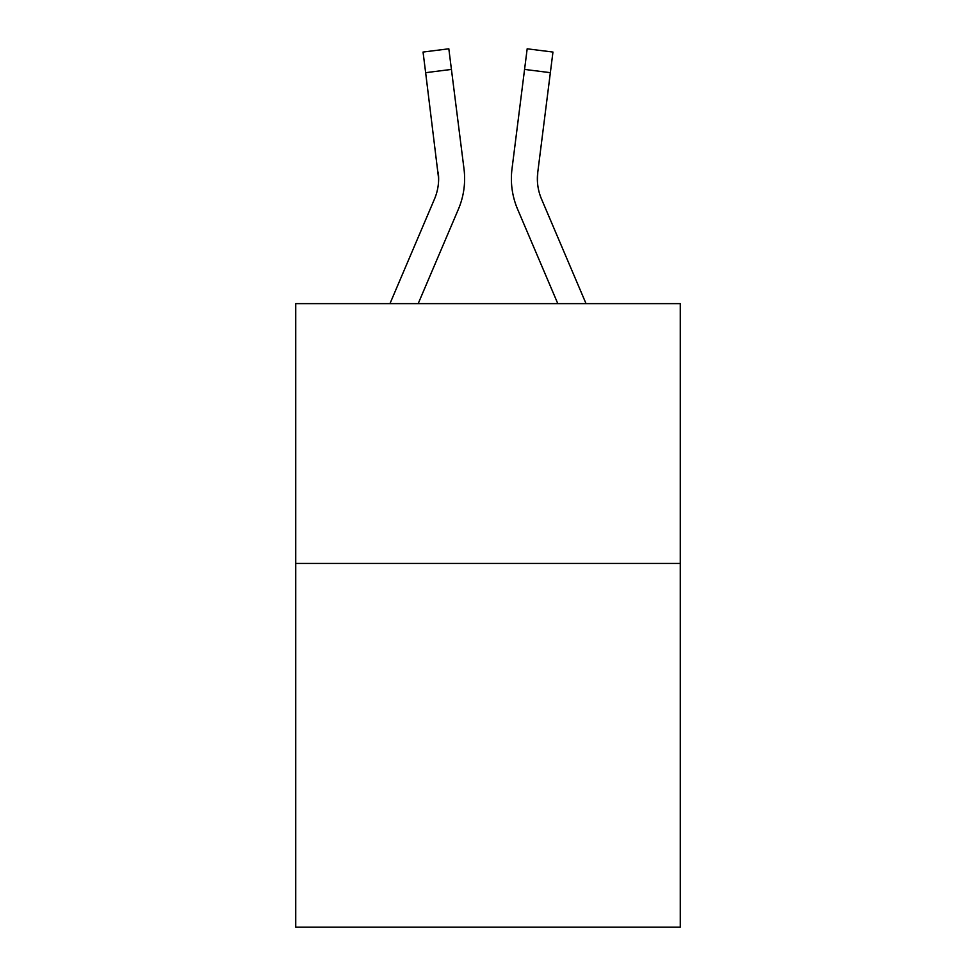 <?xml version="1.0" encoding="UTF-8"?>
<svg xmlns="http://www.w3.org/2000/svg" width="976" height="976" viewBox="0 0 976 976"><rect width="100%" height="100%" fill="white"/><g stroke="black" fill="none" stroke-linecap="round" stroke-linejoin="round"><path stroke-width="1.46" d="M680.272 563.457L680.272 927.2L295.728 927.2L295.728 303.634L680.272 303.634L680.272 563.457L295.728 563.457M418.192 303.634L458.391 209.242A77.946 77.946 0 0 0 464.003 168.933L451.424 69.418L425.646 72.675L423.047 52.057L448.826 48.8L451.424 69.418M463.612 165.822L464.003 168.933M557.808 303.634L517.609 209.242A77.946 77.946 0 0 1 511.997 168.933L527.174 48.8L552.953 52.057L550.354 72.675L524.576 69.418M586.039 303.634L541.521 199.067A51.96 51.96 0 0 1 537.776 172.191L537.422 181.243L537.776 172.191L537.422 181.243L537.776 172.191L537.422 181.243L537.776 172.191L537.422 181.243L537.776 172.191L537.422 181.243L537.776 172.191L537.422 181.243L537.776 172.191L537.422 181.243L537.776 172.191L537.422 181.243L537.776 172.191L537.422 181.243L537.776 172.191L537.422 181.243L537.776 172.191L537.422 181.243L537.776 172.191L537.422 181.243L537.776 172.191L537.422 181.243L537.776 172.191L537.422 181.243L537.776 172.191L550.354 72.675M389.961 303.634L434.479 199.067A51.96 51.96 0 0 0 438.639 178.815L425.646 72.675M434.479 199.067A51.96 51.96 0 0 0 438.639 178.815A51.96 51.96 0 0 1 434.479 199.067A51.96 51.96 0 0 0 438.639 178.815A51.96 51.96 0 0 1 434.479 199.067A51.96 51.96 0 0 0 438.639 178.815A51.96 51.96 0 0 1 434.479 199.067A51.96 51.96 0 0 0 438.639 178.815A51.96 51.96 0 0 1 434.479 199.067A51.96 51.96 0 0 0 438.639 178.815A51.96 51.96 0 0 1 434.479 199.067A51.96 51.96 0 0 0 438.639 178.815A51.96 51.96 0 0 1 434.479 199.067A51.96 51.96 0 0 0 438.639 178.815A51.96 51.96 0 0 1 434.479 199.067A51.96 51.96 0 0 0 438.639 178.815A51.96 51.96 0 0 1 434.479 199.067A51.96 51.96 0 0 0 438.639 178.815A51.96 51.96 0 0 1 434.479 199.067A51.96 51.96 0 0 0 438.639 178.815A51.96 51.96 0 0 1 434.479 199.067A51.96 51.96 0 0 0 438.639 178.815A51.96 51.96 0 0 1 434.479 199.067A51.96 51.96 0 0 0 438.639 178.815A51.96 51.96 0 0 1 434.479 199.067A51.96 51.96 0 0 0 438.639 178.815A51.96 51.96 0 0 1 434.479 199.067A51.96 51.96 0 0 0 438.224 172.191L438.639 178.803M541.521 199.067A51.96 51.96 0 0 1 537.361 178.803L537.776 172.191L537.361 178.803A51.96 51.96 0 0 0 541.521 199.067A51.96 51.96 0 0 1 537.361 178.803A51.96 51.96 0 0 0 541.521 199.067A51.96 51.96 0 0 1 537.361 178.803A51.96 51.96 0 0 0 541.521 199.067A51.96 51.96 0 0 1 537.361 178.803A51.96 51.96 0 0 0 541.521 199.067A51.96 51.96 0 0 1 537.361 178.803A51.96 51.96 0 0 0 541.521 199.067A51.96 51.96 0 0 1 537.361 178.803A51.96 51.96 0 0 0 541.521 199.067M511.473 182.512L511.387 178.669M511.997 168.933L512.388 165.822"/></g></svg>
